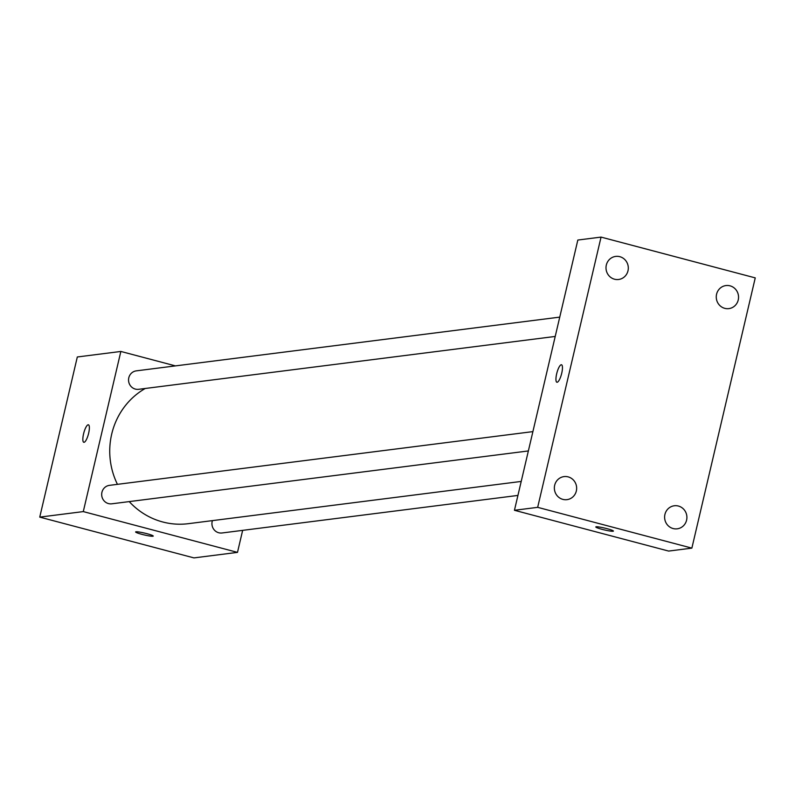 <?xml version="1.0" encoding="UTF-8"?>
<svg xmlns="http://www.w3.org/2000/svg" width="795" height="795" viewBox="0 0 795 795"><rect width="100%" height="100%" fill="white"/><g stroke="black" fill="none" stroke-linecap="round" stroke-linejoin="round"><path stroke-width="1.19" d="M242.654 530.354L237.486 552.376L193.95 557.901L39.75 517.118L77.314 356.975L120.85 351.45L175.437 365.889M237.486 552.376L83.286 511.592L39.75 517.118M83.286 511.592L120.85 351.45M83.793 442.288A9.043 2.385 104.8 0 1 83.684 433.394A9.043 2.385 104.8 0 1 88.165 424.788A9.043 2.385 104.8 0 1 88.414 424.808A9.043 2.385 104.8 0 1 88.414 434.159A9.043 2.385 104.8 0 1 83.793 442.288A9.043 2.385 104.8 0 1 83.674 433.404A9.043 2.385 104.8 0 1 88.156 424.788A9.043 2.385 104.8 0 1 88.424 424.808M145.227 388.477A72.345 69.384 82.8 0 0 117.441 484.344M129.227 501.595A72.345 69.384 82.8 0 0 188.276 523.686L521.212 481.432M212.424 520.616A9.301 8.924 82.8 0 0 222.034 532.978L517.933 495.424M532.898 431.615L109.442 485.357A9.301 8.924 82.8 0 0 101.76 495.712A9.301 8.924 82.8 0 0 111.787 503.811L528.367 450.944M559.75 317.116L136.303 370.858A9.301 8.924 82.8 0 0 128.621 381.203A9.301 8.924 82.8 0 0 138.638 389.312L555.218 336.444M153.226 536.078A9.043 0.924 13.2 0 1 141.888 534.329A9.043 0.924 13.2 0 1 135.617 531.944A9.043 0.924 13.2 0 1 144.63 533.107A9.043 0.924 13.2 0 1 153.226 536.078A9.043 0.924 13.2 0 1 141.888 534.339A9.043 0.924 13.2 0 1 135.617 531.944M514.444 510.291L577.826 240.04L601.05 237.099L755.25 277.882L691.869 548.123L537.668 507.339L514.444 510.291L668.645 551.074L691.869 548.123M613.412 531.08A9.043 0.924 13.2 0 1 602.063 529.341A9.043 0.924 13.2 0 1 595.803 526.956A9.043 0.924 13.2 0 1 604.816 528.119A9.043 0.924 13.2 0 1 613.412 531.09A9.043 0.924 13.2 0 1 602.063 529.341A9.043 0.924 13.2 0 1 595.803 526.956M537.668 507.339L601.05 237.099M561.737 373.183A9.043 2.385 104.8 0 1 556.888 382.246A9.043 2.385 104.8 0 1 556.888 372.895A9.043 2.385 104.8 0 1 561.509 364.766A9.043 2.385 104.8 0 1 561.737 373.183M686.592 520.159A11.617 11.14 82.8 0 0 674.299 505.769A11.617 11.14 82.8 0 0 664.709 518.698A11.617 11.14 82.8 0 0 686.592 520.159M738.237 299.953A11.617 11.14 82.8 0 0 725.944 285.564A11.617 11.14 82.8 0 0 716.355 298.493A11.617 11.14 82.8 0 0 738.237 299.953M627.99 270.797A11.617 11.14 82.8 0 0 615.688 256.407A11.617 11.14 82.8 0 0 606.098 269.336A11.617 11.14 82.8 0 0 627.99 270.797M576.335 490.992A11.617 11.14 82.8 0 0 564.043 476.603A11.617 11.14 82.8 0 0 554.453 489.531A11.617 11.14 82.8 0 0 576.335 490.992M556.888 382.246A9.043 2.385 104.8 0 1 556.898 372.895A9.043 2.385 104.8 0 1 561.518 364.766"/></g></svg>
